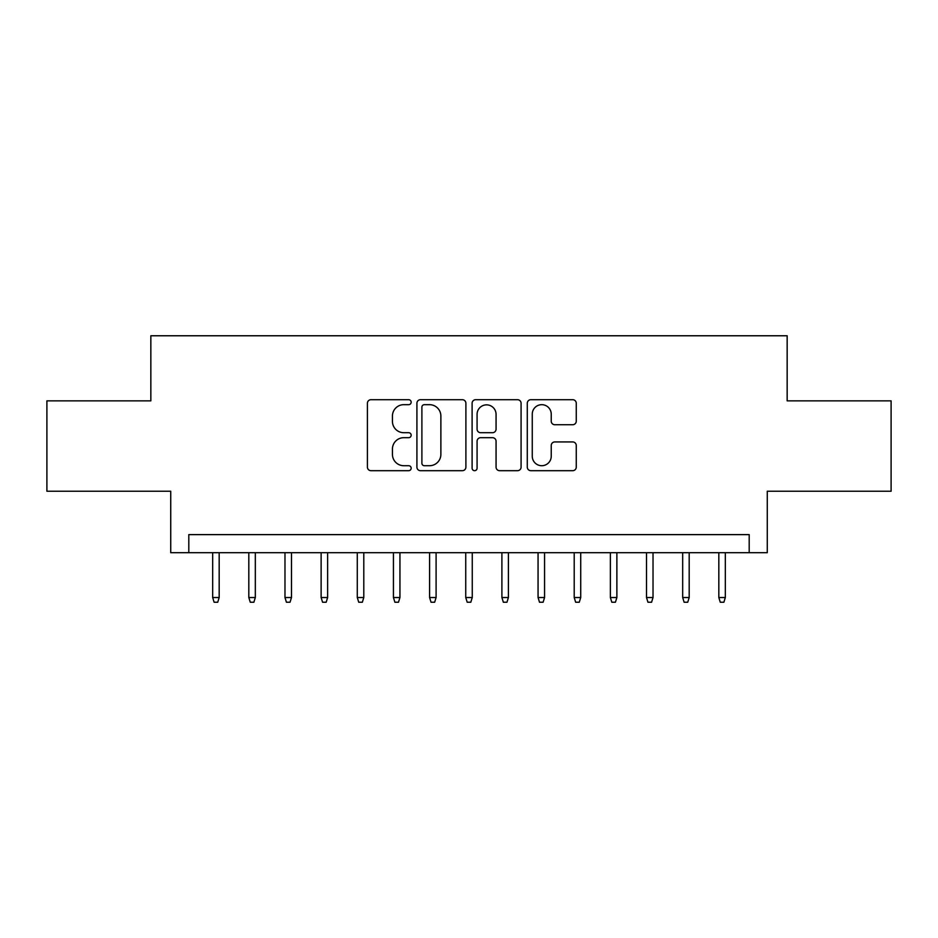 <?xml version="1.0" encoding="UTF-8"?>
<svg xmlns="http://www.w3.org/2000/svg" width="938" height="938" viewBox="0 0 938 938"><rect width="100%" height="100%" fill="white"/><g stroke="black" fill="none" stroke-linecap="round" stroke-linejoin="round"><path stroke-width="1.41" d="M411.161 402.191A2.486 2.486 0 0 0 408.675 399.705L370.967 399.705A3.553 3.553 0 0 0 367.415 403.258L367.415 467.136A3.553 3.553 0 0 0 370.967 470.688L408.675 470.688A2.486 2.486 0 0 0 411.161 468.203A2.486 2.486 0 0 0 408.675 465.717L403.786 465.717A11.362 11.362 0 0 1 392.436 454.355L392.436 449.032A11.362 11.362 0 0 1 403.786 437.683L408.675 437.683A2.486 2.486 0 0 0 411.161 435.197A2.486 2.486 0 0 0 408.675 432.711L403.786 432.711A11.362 11.362 0 0 1 392.436 421.361L392.436 416.038A11.362 11.362 0 0 1 403.786 404.677L408.675 404.677A2.486 2.486 0 0 0 411.161 402.191M572.708 424.726A3.553 3.553 0 0 0 576.26 421.174L576.26 403.258A3.553 3.553 0 0 0 572.708 399.705L530.838 399.705A3.553 3.553 0 0 0 527.285 403.258L527.285 467.136A3.553 3.553 0 0 0 530.838 470.688L572.708 470.688A3.553 3.553 0 0 0 576.26 467.136L576.26 445.491A3.553 3.553 0 0 0 572.708 441.939L554.792 441.939A3.553 3.553 0 0 0 551.239 445.491L551.239 456.22A9.497 9.497 0 0 1 541.754 465.717A9.497 9.497 0 0 1 532.256 456.22L532.256 414.174A9.497 9.497 0 0 1 541.754 404.677A9.497 9.497 0 0 1 551.239 414.174L551.239 421.174A3.553 3.553 0 0 0 554.792 424.726L572.708 424.726M749.192 552.693L767.272 552.693L767.272 491.231L891.1 491.231L891.1 400.854L787.158 400.854L787.158 335.769L150.842 335.769L150.842 400.854L46.9 400.854L46.9 491.231L170.728 491.231L170.728 552.693L749.192 552.693L749.192 534.625L188.808 534.625L188.808 552.693M465.893 403.258A3.553 3.553 0 0 0 462.34 399.705L420.47 399.705A3.553 3.553 0 0 0 416.918 403.258L416.918 467.136A3.553 3.553 0 0 0 420.47 470.688L462.34 470.688A3.553 3.553 0 0 0 465.893 467.136L465.893 403.258M475.66 399.705L517.53 399.705A3.553 3.553 0 0 1 521.082 403.258L521.082 467.136A3.553 3.553 0 0 1 517.53 470.688L499.614 470.688A3.553 3.553 0 0 1 496.061 467.136L496.061 441.223A3.553 3.553 0 0 0 492.509 437.683L480.619 437.683A3.553 3.553 0 0 0 477.079 441.223L477.079 468.203A2.486 2.486 0 0 1 474.593 470.688A2.486 2.486 0 0 1 472.107 468.203L472.107 403.258A3.553 3.553 0 0 1 475.66 399.705M424.375 404.677A2.486 2.486 0 0 0 421.889 407.162L421.889 463.231A2.486 2.486 0 0 0 424.375 465.717L429.522 465.717A11.362 11.362 0 0 0 440.872 454.355L440.872 416.038A11.362 11.362 0 0 0 429.522 404.677L424.375 404.677M496.061 414.35A9.497 9.497 0 0 0 486.564 404.853A9.497 9.497 0 0 0 477.079 414.35L477.079 429.158A3.553 3.553 0 0 0 480.619 432.711L492.509 432.711A3.553 3.553 0 0 0 496.061 429.158L496.061 414.35M219.175 597.529L217.733 602.231L214.11 602.231L212.668 597.529L219.175 597.529L219.175 552.693M212.668 597.529L212.668 552.693M255.324 597.529L253.881 602.231L250.27 602.231L248.816 597.529L255.324 597.529L255.324 552.693M248.816 597.529L248.816 552.693M291.483 597.529L290.041 602.231L286.418 602.231L284.976 597.529L291.483 597.529L291.483 552.693M284.976 597.529L284.976 552.693M327.632 597.529L326.19 602.231L322.578 602.231L321.124 597.529L327.632 597.529L327.632 552.693M321.124 597.529L321.124 552.693M363.792 597.529L362.349 602.231L358.726 602.231L357.284 597.529L363.792 597.529L363.792 552.693M357.284 597.529L357.284 552.693M399.94 597.529L398.498 602.231L394.886 602.231L393.432 597.529L399.94 597.529L399.94 552.693M393.432 597.529L393.432 552.693M436.1 597.529L434.657 602.231L431.034 602.231L429.592 597.529L436.1 597.529L436.1 552.693M429.592 597.529L429.592 552.693M472.26 597.529L470.806 602.231L467.194 602.231L465.74 597.529L472.26 597.529L472.26 552.693M465.74 597.529L465.74 552.693M508.408 597.529L506.966 602.231L503.343 602.231L501.9 597.529L508.408 597.529L508.408 552.693M501.9 597.529L501.9 552.693M544.568 597.529L543.114 602.231L539.502 602.231L538.06 597.529L544.568 597.529L544.568 552.693M538.06 597.529L538.06 552.693M580.716 597.529L579.274 602.231L575.651 602.231L574.208 597.529L580.716 597.529L580.716 552.693M574.208 597.529L574.208 552.693M616.876 597.529L615.422 602.231L611.811 602.231L610.368 597.529L616.876 597.529L616.876 552.693M610.368 597.529L610.368 552.693M653.024 597.529L651.582 602.231L647.959 602.231L646.517 597.529L653.024 597.529L653.024 552.693M646.517 597.529L646.517 552.693M689.184 597.529L687.73 602.231L684.119 602.231L682.676 597.529L689.184 597.529L689.184 552.693M682.676 597.529L682.676 552.693M725.332 597.529L723.89 602.231L720.267 602.231L718.825 597.529L725.332 597.529L725.332 552.693M718.825 597.529L718.825 552.693"/></g></svg>
